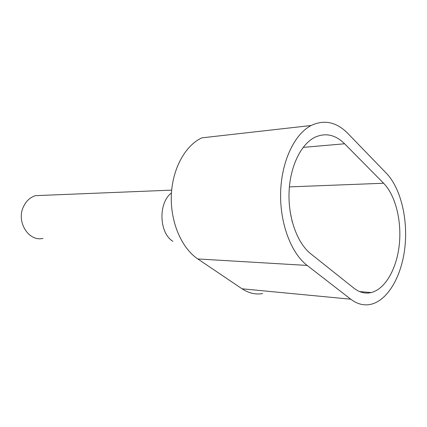 <?xml version="1.0" encoding="UTF-8"?>
<svg xmlns="http://www.w3.org/2000/svg" width="427" height="427" viewBox="0 0 427 427"><rect width="100%" height="100%" fill="white"/><g stroke="black" fill="none" stroke-linecap="round" stroke-linejoin="round"><path stroke-width="0.64" d="M43.004 238.378C28.78 242.018 15.975 221.784 23.506 206.636C26.196 200.968 30.184 197.306 35.468 195.651L43.18 195.342M307.152 265.429C291.033 253.11 279.701 223.011 280.64 192.113C281.542 161.209 294.518 134.089 311.112 125.511C324.269 119.33 336.497 121.957 347.802 133.395L386.419 173.309C400.788 188.291 408.1 219.067 404.865 247.628C401.647 276.168 387.892 300.416 370.801 304.334C363.948 305.828 357.255 304.12 350.738 299.199L307.152 265.429L197.824 258.959C181.624 248.146 170.378 222.221 171.312 195.651C172.214 169.076 185.115 145.57 201.838 137.852L311.112 125.511M262.664 293.584C255.592 294.785 248.717 293.189 242.04 288.796L197.824 258.959M383.601 183.247C395.605 195.481 401.871 221.095 399.261 244.986C396.667 268.871 385.255 289.122 371.159 292.564C365.234 293.947 359.47 292.468 353.871 288.134L310.739 253.777C297.32 243.214 288.102 217.951 289.052 192.305C289.97 166.647 300.87 144.241 314.806 137.323C325.427 132.493 335.36 134.644 344.605 143.782L383.601 183.247L289.389 186.887M290.077 211.242L292.244 221.885M172.93 241.34C159.047 233.03 158.086 202.862 171.446 192.951M242.04 288.796L350.738 299.199M303.133 147.39L344.605 143.782M171.67 190.132L35.468 195.651M371.159 292.564L359.598 291.572"/></g></svg>
